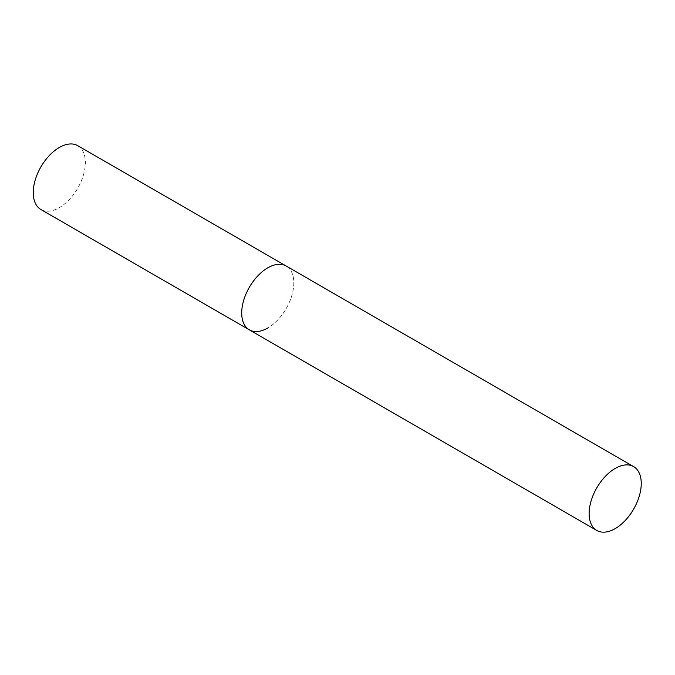 <?xml version="1.0" encoding="UTF-8"?>
<svg xmlns="http://www.w3.org/2000/svg" width="675" height="675" viewBox="0 0 675 675"><rect width="100%" height="100%" fill="white"/><g stroke="black" fill="none" stroke-linecap="round" stroke-linejoin="round"><path stroke-width="0.51" stroke-dasharray="3.38 2.53" d="M77.735 145.673A36.847 21.279 -60 0 1 83.379 175.205A36.847 21.279 -60 0 1 59.307 207.672A36.847 21.279 -60 0 1 40.88 209.503M249.337 329.847A36.847 21.279 120 0 0 277.737 319.975A36.847 21.279 120 0 0 293.819 282.892A36.847 21.279 120 0 0 286.192 266.026A36.847 21.279 -60 0 1 291.836 295.557A36.847 21.279 -60 0 1 267.764 328.025"/><path stroke-width="1.01" d="M267.764 328.025A36.847 21.279 -60 0 1 249.337 329.847A36.847 21.279 -60 0 1 243.692 300.324A36.847 21.279 -60 0 1 267.764 267.848A36.847 21.279 -60 0 1 286.192 266.026A36.847 21.279 120 0 0 257.791 275.898A36.847 21.279 120 0 0 241.709 312.981A36.847 21.279 120 0 0 249.337 329.847L40.88 209.503A36.847 21.279 -60 0 1 35.235 179.972A36.847 21.279 -60 0 1 59.307 147.496A36.847 21.279 -60 0 1 77.735 145.673L633.614 466.611A36.847 21.279 120 0 0 605.222 476.483A36.847 21.279 120 0 0 589.132 513.565A36.847 21.279 120 0 0 596.767 530.44A36.847 21.279 120 0 0 625.168 520.568A36.847 21.279 120 0 0 641.25 483.477A36.847 21.279 120 0 0 633.614 466.611M249.337 329.847L596.767 530.44"/></g></svg>
